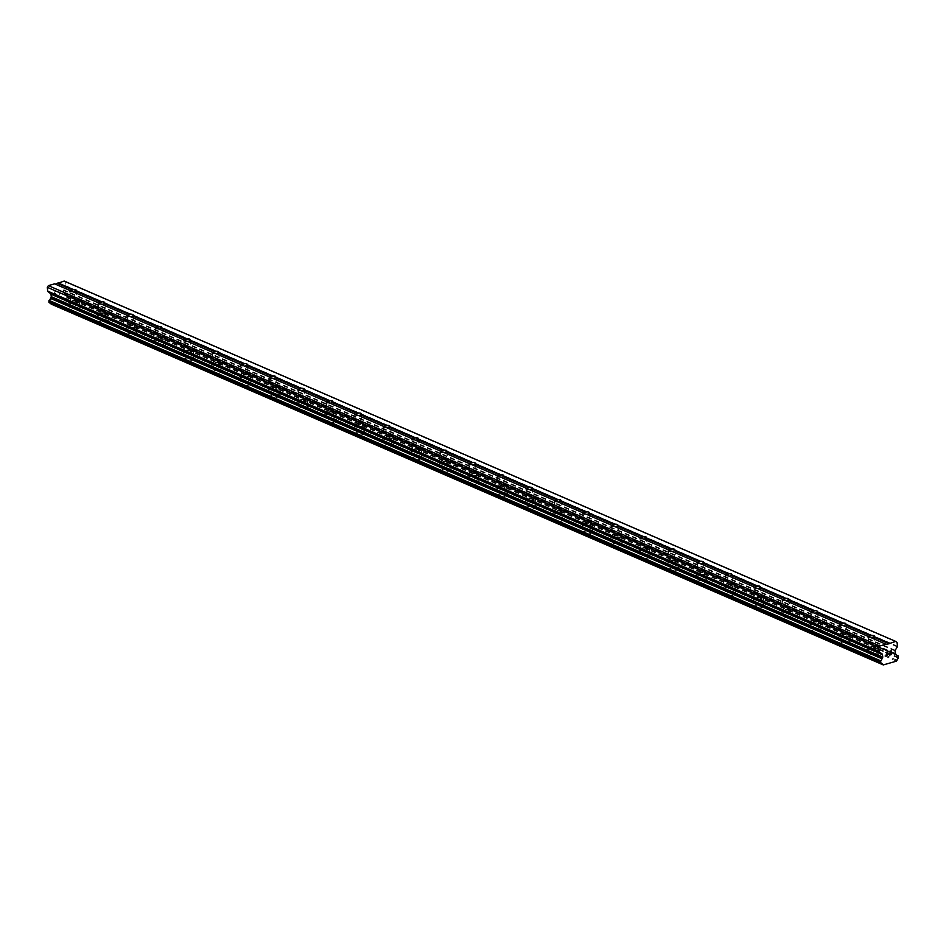 <?xml version="1.0" encoding="UTF-8"?>
<svg xmlns="http://www.w3.org/2000/svg" width="946" height="946" viewBox="0 0 946 946"><rect width="100%" height="100%" fill="white"/><g stroke="black" fill="none" stroke-linecap="round" stroke-linejoin="round"><path stroke-width="0.71" stroke-dasharray="4.73 3.55" d="M73.457 291.995A3.264 1.029 173.8 0 1 73.209 292.018L72.582 291.616M76.957 301.183A3.264 1.029 173.8 0 1 77.406 301.632A3.264 1.029 173.8 0 1 75.089 302.886A3.264 1.029 173.8 0 1 71.388 302.779A3.264 1.029 173.8 0 1 70.926 302.342A3.264 1.029 173.8 0 1 73.256 301.088A3.264 1.029 173.8 0 1 76.957 301.183M70.654 311.139A5.12 1.608 -6.2 0 0 76.472 311.293A5.12 1.608 -6.2 0 0 80.126 309.33A5.12 1.608 -6.2 0 0 79.405 308.633A5.12 1.608 -6.2 0 0 73.587 308.479A5.12 1.608 -6.2 0 0 69.933 310.442A5.12 1.608 -6.2 0 0 70.654 311.139M70.654 311.151A5.12 1.608 -6.2 0 0 76.472 311.305A5.12 1.608 -6.2 0 0 80.126 309.342A5.12 1.608 -6.2 0 0 79.405 308.644A5.12 1.608 -6.2 0 0 73.587 308.491A5.12 1.608 -6.2 0 0 69.933 310.454A5.12 1.608 -6.2 0 0 70.654 311.151M101.955 304.34A3.264 1.029 173.8 0 1 101.719 304.375L101.092 303.962M105.467 313.54A3.264 1.029 173.8 0 1 105.917 313.989A3.264 1.029 173.8 0 1 103.599 315.231A3.264 1.029 173.8 0 1 99.898 315.136A3.264 1.029 173.8 0 1 99.436 314.687A3.264 1.029 173.8 0 1 101.766 313.445A3.264 1.029 173.8 0 1 105.467 313.54M99.164 323.497A5.12 1.608 -6.2 0 0 104.982 323.65A5.12 1.608 -6.2 0 0 108.624 321.687A5.12 1.608 -6.2 0 0 107.915 320.99A5.12 1.608 -6.2 0 0 102.097 320.836A5.12 1.608 -6.2 0 0 98.443 322.799A5.12 1.608 -6.2 0 0 99.164 323.497M99.164 323.508A5.12 1.608 -6.2 0 0 104.982 323.662A5.12 1.608 -6.2 0 0 108.636 321.699A5.12 1.608 -6.2 0 0 107.915 320.99A5.12 1.608 -6.2 0 0 102.097 320.836A5.12 1.608 -6.2 0 0 98.443 322.799A5.12 1.608 -6.2 0 0 99.164 323.508M130.465 316.697A3.264 1.029 173.8 0 1 130.217 316.733L129.602 316.319M133.965 325.897A3.264 1.029 173.8 0 1 134.427 326.346A3.264 1.029 173.8 0 1 132.097 327.588A3.264 1.029 173.8 0 1 128.408 327.493A3.264 1.029 173.8 0 1 127.947 327.044A3.264 1.029 173.8 0 1 130.276 325.791A3.264 1.029 173.8 0 1 133.965 325.897M127.675 335.854A5.12 1.608 -6.2 0 0 133.481 336.007A5.12 1.608 -6.2 0 0 137.135 334.044A5.12 1.608 -6.2 0 0 136.425 333.335A5.12 1.608 -6.2 0 0 130.607 333.181A5.12 1.608 -6.2 0 0 126.953 335.144A5.12 1.608 -6.2 0 0 127.675 335.854M127.675 335.865A5.12 1.608 -6.2 0 0 133.481 336.019A5.12 1.608 -6.2 0 0 137.135 334.056A5.12 1.608 -6.2 0 0 136.425 333.347A5.12 1.608 -6.2 0 0 130.607 333.193A5.12 1.608 -6.2 0 0 126.953 335.156A5.12 1.608 -6.2 0 0 127.675 335.865M158.975 329.054A3.264 1.029 173.8 0 1 158.727 329.09L158.1 328.676M162.476 338.242A3.264 1.029 173.8 0 1 162.937 338.692A3.264 1.029 173.8 0 1 160.607 339.945A3.264 1.029 173.8 0 1 156.906 339.851A3.264 1.029 173.8 0 1 156.457 339.401A3.264 1.029 173.8 0 1 158.774 338.148A3.264 1.029 173.8 0 1 162.476 338.242M156.185 348.211A5.12 1.608 -6.2 0 0 161.991 348.365A5.12 1.608 -6.2 0 0 165.645 346.402A5.12 1.608 -6.2 0 0 164.923 345.692A5.12 1.608 -6.2 0 0 159.117 345.538A5.12 1.608 -6.2 0 0 155.463 347.501A5.12 1.608 -6.2 0 0 156.185 348.211M156.185 348.223A5.12 1.608 -6.2 0 0 161.991 348.365A5.12 1.608 -6.2 0 0 165.645 346.402A5.12 1.608 -6.2 0 0 164.923 345.704A5.12 1.608 -6.2 0 0 159.117 345.55A5.12 1.608 -6.2 0 0 155.463 347.513A5.12 1.608 -6.2 0 0 156.185 348.223M187.485 341.411A3.264 1.029 173.8 0 1 187.237 341.447L186.61 341.033M190.986 350.599A3.264 1.029 173.8 0 1 191.447 351.049A3.264 1.029 173.8 0 1 189.117 352.302A3.264 1.029 173.8 0 1 185.416 352.208A3.264 1.029 173.8 0 1 184.967 351.758A3.264 1.029 173.8 0 1 187.284 350.505A3.264 1.029 173.8 0 1 190.986 350.599M184.683 360.568A5.12 1.608 -6.2 0 0 190.501 360.722A5.12 1.608 -6.2 0 0 194.155 358.747A5.12 1.608 -6.2 0 0 193.433 358.049A5.12 1.608 -6.2 0 0 187.627 357.895A5.12 1.608 -6.2 0 0 183.973 359.858A5.12 1.608 -6.2 0 0 184.683 360.568A5.12 1.608 -6.2 0 0 190.501 360.722A5.12 1.608 -6.2 0 0 194.155 358.759A5.12 1.608 -6.2 0 0 193.433 358.061A5.12 1.608 -6.2 0 0 187.627 357.907A5.12 1.608 -6.2 0 0 183.973 359.87A5.12 1.608 -6.2 0 0 184.683 360.568M215.995 353.769A3.264 1.029 173.8 0 1 215.747 353.792L215.12 353.39M219.496 362.957A3.264 1.029 173.8 0 1 219.945 363.406A3.264 1.029 173.8 0 1 217.627 364.659A3.264 1.029 173.8 0 1 213.926 364.553A3.264 1.029 173.8 0 1 213.465 364.115A3.264 1.029 173.8 0 1 215.794 362.862A3.264 1.029 173.8 0 1 219.496 362.957M213.193 372.913A5.12 1.608 -6.2 0 0 219.011 373.067A5.12 1.608 -6.2 0 0 222.665 371.104A5.12 1.608 -6.2 0 0 221.943 370.406A5.12 1.608 -6.2 0 0 216.126 370.253A5.12 1.608 -6.2 0 0 212.472 372.216A5.12 1.608 -6.2 0 0 213.193 372.913A5.12 1.608 -6.2 0 0 219.011 373.079A5.12 1.608 -6.2 0 0 222.665 371.116A5.12 1.608 -6.2 0 0 221.943 370.406A5.12 1.608 -6.2 0 0 216.126 370.264A5.12 1.608 -6.2 0 0 212.472 372.227A5.12 1.608 -6.2 0 0 213.193 372.925M244.494 366.114A3.264 1.029 173.8 0 1 244.257 366.149L243.63 365.735M248.006 375.314A3.264 1.029 173.8 0 1 248.455 375.763A3.264 1.029 173.8 0 1 246.137 377.005A3.264 1.029 173.8 0 1 242.436 376.91A3.264 1.029 173.8 0 1 241.975 376.461A3.264 1.029 173.8 0 1 244.305 375.219A3.264 1.029 173.8 0 1 248.006 375.314M241.703 385.27A5.12 1.608 -6.2 0 0 247.521 385.424A5.12 1.608 -6.2 0 0 251.163 383.461A5.12 1.608 -6.2 0 0 250.454 382.763A5.12 1.608 -6.2 0 0 244.636 382.61A5.12 1.608 -6.2 0 0 240.982 384.573A5.12 1.608 -6.2 0 0 241.703 385.27A5.12 1.608 -6.2 0 0 247.521 385.436A5.12 1.608 -6.2 0 0 251.175 383.473A5.12 1.608 -6.2 0 0 250.454 382.763A5.12 1.608 -6.2 0 0 244.636 382.61A5.12 1.608 -6.2 0 0 240.982 384.573A5.12 1.608 -6.2 0 0 241.703 385.282M273.004 378.471A3.264 1.029 173.8 0 1 272.755 378.506L272.141 378.093M276.504 387.671A3.264 1.029 173.8 0 1 276.965 388.12A3.264 1.029 173.8 0 1 274.636 389.362A3.264 1.029 173.8 0 1 270.946 389.267A3.264 1.029 173.8 0 1 270.485 388.818A3.264 1.029 173.8 0 1 272.815 387.564A3.264 1.029 173.8 0 1 276.504 387.671M270.213 397.627A5.12 1.608 -6.2 0 0 276.019 397.781A5.12 1.608 -6.2 0 0 279.673 395.818A5.12 1.608 -6.2 0 0 278.964 395.109A5.12 1.608 -6.2 0 0 273.146 394.955A5.12 1.608 -6.2 0 0 269.492 396.918A5.12 1.608 -6.2 0 0 270.213 397.627A5.12 1.608 -6.2 0 0 276.019 397.793A5.12 1.608 -6.2 0 0 279.673 395.83A5.12 1.608 -6.2 0 0 278.964 395.121A5.12 1.608 -6.2 0 0 273.146 394.967A5.12 1.608 -6.2 0 0 269.492 396.93A5.12 1.608 -6.2 0 0 270.213 397.639M301.514 390.828A3.264 1.029 173.8 0 1 301.266 390.864L300.639 390.45M305.014 400.016A3.264 1.029 173.8 0 1 305.475 400.465A3.264 1.029 173.8 0 1 303.146 401.719A3.264 1.029 173.8 0 1 299.444 401.624A3.264 1.029 173.8 0 1 298.995 401.175A3.264 1.029 173.8 0 1 301.313 399.922A3.264 1.029 173.8 0 1 305.014 400.016M298.711 409.985A5.12 1.608 -6.2 0 0 304.529 410.138A5.12 1.608 -6.2 0 0 308.183 408.175A5.12 1.608 -6.2 0 0 307.462 407.466A5.12 1.608 -6.2 0 0 301.656 407.312A5.12 1.608 -6.2 0 0 298.002 409.275A5.12 1.608 -6.2 0 0 298.711 409.985A5.12 1.608 -6.2 0 0 304.529 410.138A5.12 1.608 -6.2 0 0 308.183 408.175A5.12 1.608 -6.2 0 0 307.462 407.478A5.12 1.608 -6.2 0 0 301.656 407.324A5.12 1.608 -6.2 0 0 298.002 409.287A5.12 1.608 -6.2 0 0 298.723 409.996M330.024 403.185A3.264 1.029 173.8 0 1 329.776 403.221L329.149 402.807M333.524 412.373A3.264 1.029 173.8 0 1 333.985 412.823A3.264 1.029 173.8 0 1 331.656 414.076A3.264 1.029 173.8 0 1 327.955 413.981A3.264 1.029 173.8 0 1 327.505 413.532A3.264 1.029 173.8 0 1 329.823 412.279A3.264 1.029 173.8 0 1 333.524 412.373M327.221 422.342A5.12 1.608 -6.2 0 0 333.039 422.495A5.12 1.608 -6.2 0 0 336.693 420.521A5.12 1.608 -6.2 0 0 335.972 419.823A5.12 1.608 -6.2 0 0 330.166 419.669A5.12 1.608 -6.2 0 0 326.512 421.632A5.12 1.608 -6.2 0 0 327.221 422.342A5.12 1.608 -6.2 0 0 333.039 422.495A5.12 1.608 -6.2 0 0 336.693 420.532A5.12 1.608 -6.2 0 0 335.972 419.835A5.12 1.608 -6.2 0 0 330.166 419.681A5.12 1.608 -6.2 0 0 326.512 421.644A5.12 1.608 -6.2 0 0 327.221 422.342M358.534 415.542A3.264 1.029 173.8 0 1 358.286 415.566L357.659 415.164M362.034 424.73A3.264 1.029 173.8 0 1 362.484 425.18A3.264 1.029 173.8 0 1 360.166 426.433A3.264 1.029 173.8 0 1 356.465 426.327A3.264 1.029 173.8 0 1 356.003 425.877A3.264 1.029 173.8 0 1 358.333 424.636A3.264 1.029 173.8 0 1 362.034 424.73M355.731 434.687A5.12 1.608 -6.2 0 0 361.549 434.841A5.12 1.608 -6.2 0 0 365.203 432.878A5.12 1.608 -6.2 0 0 364.482 432.18A5.12 1.608 -6.2 0 0 358.664 432.026A5.12 1.608 -6.2 0 0 355.01 433.989A5.12 1.608 -6.2 0 0 355.731 434.687A5.12 1.608 -6.2 0 0 361.549 434.853A5.12 1.608 -6.2 0 0 365.203 432.89A5.12 1.608 -6.2 0 0 364.482 432.18A5.12 1.608 -6.2 0 0 358.664 432.038A5.12 1.608 -6.2 0 0 355.01 434.001A5.12 1.608 -6.2 0 0 355.731 434.699M387.032 427.888A3.264 1.029 173.8 0 1 386.796 427.923L386.169 427.509M390.544 437.087A3.264 1.029 173.8 0 1 390.994 437.537A3.264 1.029 173.8 0 1 388.676 438.778A3.264 1.029 173.8 0 1 384.975 438.684A3.264 1.029 173.8 0 1 384.514 438.235A3.264 1.029 173.8 0 1 386.843 436.993A3.264 1.029 173.8 0 1 390.544 437.087M384.242 447.044A5.12 1.608 -6.2 0 0 390.059 447.198A5.12 1.608 -6.2 0 0 393.702 445.235A5.12 1.608 -6.2 0 0 392.992 444.537A5.12 1.608 -6.2 0 0 387.174 444.384A5.12 1.608 -6.2 0 0 383.52 446.346A5.12 1.608 -6.2 0 0 384.242 447.044A5.12 1.608 -6.2 0 0 390.059 447.21A5.12 1.608 -6.2 0 0 393.713 445.247A5.12 1.608 -6.2 0 0 392.992 444.537A5.12 1.608 -6.2 0 0 387.174 444.384A5.12 1.608 -6.2 0 0 383.52 446.346A5.12 1.608 -6.2 0 0 384.242 447.056M415.542 440.245A3.264 1.029 173.8 0 1 415.294 440.28L414.679 439.866M419.043 449.445A3.264 1.029 173.8 0 1 419.504 449.894A3.264 1.029 173.8 0 1 417.174 451.136A3.264 1.029 173.8 0 1 413.485 451.041A3.264 1.029 173.8 0 1 413.024 450.592A3.264 1.029 173.8 0 1 415.353 449.338A3.264 1.029 173.8 0 1 419.043 449.445M412.752 459.401A5.12 1.608 -6.2 0 0 418.558 459.555A5.12 1.608 -6.2 0 0 422.212 457.592A5.12 1.608 -6.2 0 0 421.502 456.883A5.12 1.608 -6.2 0 0 415.684 456.729A5.12 1.608 -6.2 0 0 412.03 458.692A5.12 1.608 -6.2 0 0 412.752 459.401A5.12 1.608 -6.2 0 0 418.558 459.567A5.12 1.608 -6.2 0 0 422.212 457.604A5.12 1.608 -6.2 0 0 421.502 456.894A5.12 1.608 -6.2 0 0 415.684 456.741A5.12 1.608 -6.2 0 0 412.03 458.704A5.12 1.608 -6.2 0 0 412.752 459.413M444.052 452.602A3.264 1.029 173.8 0 1 443.804 452.637L443.177 452.223M447.553 461.79A3.264 1.029 173.8 0 1 448.014 462.239A3.264 1.029 173.8 0 1 445.684 463.493A3.264 1.029 173.8 0 1 441.983 463.398A3.264 1.029 173.8 0 1 441.534 462.949A3.264 1.029 173.8 0 1 443.851 461.695A3.264 1.029 173.8 0 1 447.553 461.79M441.25 471.758A5.12 1.608 -6.2 0 0 447.068 471.912A5.12 1.608 -6.2 0 0 450.722 469.949A5.12 1.608 -6.2 0 0 450 469.24A5.12 1.608 -6.2 0 0 444.194 469.086A5.12 1.608 -6.2 0 0 440.54 471.049A5.12 1.608 -6.2 0 0 441.25 471.758A5.12 1.608 -6.2 0 0 447.068 471.912A5.12 1.608 -6.2 0 0 450.722 469.949A5.12 1.608 -6.2 0 0 450 469.251A5.12 1.608 -6.2 0 0 444.194 469.098A5.12 1.608 -6.2 0 0 440.54 471.061A5.12 1.608 -6.2 0 0 441.262 471.758M472.562 464.959A3.264 1.029 173.8 0 1 472.314 464.994L471.687 464.581M476.063 474.147A3.264 1.029 173.8 0 1 476.524 474.596A3.264 1.029 173.8 0 1 474.194 475.85A3.264 1.029 173.8 0 1 470.493 475.755A3.264 1.029 173.8 0 1 470.044 475.306A3.264 1.029 173.8 0 1 472.361 474.052A3.264 1.029 173.8 0 1 476.063 474.147M469.76 484.115A5.12 1.608 -6.2 0 0 475.578 484.269A5.12 1.608 -6.2 0 0 479.232 482.294A5.12 1.608 -6.2 0 0 478.51 481.597A5.12 1.608 -6.2 0 0 472.704 481.443A5.12 1.608 -6.2 0 0 469.05 483.406A5.12 1.608 -6.2 0 0 469.76 484.115A5.12 1.608 -6.2 0 0 475.578 484.269A5.12 1.608 -6.2 0 0 479.232 482.306A5.12 1.608 -6.2 0 0 478.51 481.609A5.12 1.608 -6.2 0 0 472.704 481.455A5.12 1.608 -6.2 0 0 469.05 483.418A5.12 1.608 -6.2 0 0 469.76 484.115M501.073 477.316A3.264 1.029 173.8 0 1 500.824 477.34L500.198 476.938M504.573 486.504A3.264 1.029 173.8 0 1 505.022 486.954A3.264 1.029 173.8 0 1 502.704 488.207A3.264 1.029 173.8 0 1 499.003 488.101A3.264 1.029 173.8 0 1 498.542 487.651A3.264 1.029 173.8 0 1 500.872 486.41A3.264 1.029 173.8 0 1 504.573 486.504M498.27 496.461A5.12 1.608 -6.2 0 0 504.088 496.615A5.12 1.608 -6.2 0 0 507.742 494.652A5.12 1.608 -6.2 0 0 507.021 493.954A5.12 1.608 -6.2 0 0 501.203 493.8A5.12 1.608 -6.2 0 0 497.549 495.763A5.12 1.608 -6.2 0 0 498.27 496.461A5.12 1.608 -6.2 0 0 504.088 496.626A5.12 1.608 -6.2 0 0 507.742 494.663A5.12 1.608 -6.2 0 0 507.021 493.954A5.12 1.608 -6.2 0 0 501.203 493.812A5.12 1.608 -6.2 0 0 497.549 495.775A5.12 1.608 -6.2 0 0 498.27 496.473M529.571 489.661A3.264 1.029 173.8 0 1 529.334 489.697L528.708 489.283M533.083 498.861A3.264 1.029 173.8 0 1 533.532 499.311A3.264 1.029 173.8 0 1 531.214 500.552A3.264 1.029 173.8 0 1 527.513 500.458A3.264 1.029 173.8 0 1 527.052 500.008A3.264 1.029 173.8 0 1 529.382 498.767A3.264 1.029 173.8 0 1 533.083 498.861M526.78 508.818A5.12 1.608 -6.2 0 0 532.598 508.972A5.12 1.608 -6.2 0 0 536.24 507.009A5.12 1.608 -6.2 0 0 535.531 506.311A5.12 1.608 -6.2 0 0 529.713 506.157A5.12 1.608 -6.2 0 0 526.059 508.12A5.12 1.608 -6.2 0 0 526.78 508.818A5.12 1.608 -6.2 0 0 532.598 508.983A5.12 1.608 -6.2 0 0 536.252 507.021A5.12 1.608 -6.2 0 0 535.531 506.311A5.12 1.608 -6.2 0 0 529.713 506.157A5.12 1.608 -6.2 0 0 526.059 508.12A5.12 1.608 -6.2 0 0 526.78 508.83M558.081 502.019A3.264 1.029 173.8 0 1 557.833 502.054L557.218 501.64M561.581 511.218A3.264 1.029 173.8 0 1 562.042 511.668A3.264 1.029 173.8 0 1 559.713 512.909A3.264 1.029 173.8 0 1 556.023 512.815A3.264 1.029 173.8 0 1 555.562 512.365A3.264 1.029 173.8 0 1 557.892 511.112A3.264 1.029 173.8 0 1 561.581 511.218M555.29 521.175A5.12 1.608 -6.2 0 0 561.096 521.329A5.12 1.608 -6.2 0 0 564.75 519.366A5.12 1.608 -6.2 0 0 564.041 518.656A5.12 1.608 -6.2 0 0 558.223 518.503A5.12 1.608 -6.2 0 0 554.569 520.466A5.12 1.608 -6.2 0 0 555.29 521.175A5.12 1.608 -6.2 0 0 561.096 521.341A5.12 1.608 -6.2 0 0 564.75 519.378A5.12 1.608 -6.2 0 0 564.041 518.668A5.12 1.608 -6.2 0 0 558.223 518.514A5.12 1.608 -6.2 0 0 554.569 520.477A5.12 1.608 -6.2 0 0 555.29 521.187M586.591 514.376A3.264 1.029 173.8 0 1 586.343 514.411L585.716 513.997M590.091 523.564A3.264 1.029 173.8 0 1 590.552 524.013A3.264 1.029 173.8 0 1 588.223 525.267A3.264 1.029 173.8 0 1 584.522 525.172A3.264 1.029 173.8 0 1 584.072 524.723A3.264 1.029 173.8 0 1 586.39 523.469A3.264 1.029 173.8 0 1 590.091 523.564M583.788 533.532A5.12 1.608 -6.2 0 0 589.606 533.686A5.12 1.608 -6.2 0 0 593.26 531.723A5.12 1.608 -6.2 0 0 592.539 531.013A5.12 1.608 -6.2 0 0 586.733 530.86A5.12 1.608 -6.2 0 0 583.079 532.823A5.12 1.608 -6.2 0 0 583.788 533.532A5.12 1.608 -6.2 0 0 589.606 533.686A5.12 1.608 -6.2 0 0 593.26 531.723A5.12 1.608 -6.2 0 0 592.539 531.025A5.12 1.608 -6.2 0 0 586.733 530.872A5.12 1.608 -6.2 0 0 583.079 532.835A5.12 1.608 -6.2 0 0 583.8 533.532M615.101 526.733A3.264 1.029 173.8 0 1 614.853 526.768L614.226 526.354M618.601 535.921A3.264 1.029 173.8 0 1 619.062 536.37A3.264 1.029 173.8 0 1 616.733 537.624A3.264 1.029 173.8 0 1 613.032 537.529A3.264 1.029 173.8 0 1 612.582 537.08A3.264 1.029 173.8 0 1 614.9 535.826A3.264 1.029 173.8 0 1 618.601 535.921M612.298 545.889A5.12 1.608 -6.2 0 0 618.116 546.031A5.12 1.608 -6.2 0 0 621.77 544.068A5.12 1.608 -6.2 0 0 621.049 543.371A5.12 1.608 -6.2 0 0 615.243 543.217A5.12 1.608 -6.2 0 0 611.589 545.18A5.12 1.608 -6.2 0 0 612.298 545.889A5.12 1.608 -6.2 0 0 618.116 546.043A5.12 1.608 -6.2 0 0 621.77 544.08A5.12 1.608 -6.2 0 0 621.049 543.382A5.12 1.608 -6.2 0 0 615.243 543.229A5.12 1.608 -6.2 0 0 611.589 545.192A5.12 1.608 -6.2 0 0 612.298 545.889M643.611 539.09A3.264 1.029 173.8 0 1 643.363 539.114L642.736 538.712M647.111 548.278A3.264 1.029 173.8 0 1 647.561 548.727A3.264 1.029 173.8 0 1 645.243 549.981A3.264 1.029 173.8 0 1 641.542 549.874A3.264 1.029 173.8 0 1 641.081 549.425A3.264 1.029 173.8 0 1 643.41 548.183A3.264 1.029 173.8 0 1 647.111 548.278M640.809 558.235A5.12 1.608 -6.2 0 0 646.626 558.388A5.12 1.608 -6.2 0 0 650.28 556.425A5.12 1.608 -6.2 0 0 649.559 555.728A5.12 1.608 -6.2 0 0 643.741 555.574A5.12 1.608 -6.2 0 0 640.087 557.537A5.12 1.608 -6.2 0 0 640.809 558.235A5.12 1.608 -6.2 0 0 646.626 558.4A5.12 1.608 -6.2 0 0 650.28 556.437A5.12 1.608 -6.2 0 0 649.559 555.728A5.12 1.608 -6.2 0 0 643.741 555.574A5.12 1.608 -6.2 0 0 640.087 557.549A5.12 1.608 -6.2 0 0 640.809 558.246M672.109 551.435A3.264 1.029 173.8 0 1 671.873 551.471L671.246 551.057M675.621 560.635A3.264 1.029 173.8 0 1 676.071 561.084A3.264 1.029 173.8 0 1 673.753 562.326A3.264 1.029 173.8 0 1 670.052 562.231A3.264 1.029 173.8 0 1 669.591 561.782A3.264 1.029 173.8 0 1 671.92 560.54A3.264 1.029 173.8 0 1 675.621 560.635M669.319 570.592A5.12 1.608 -6.2 0 0 675.125 570.745A5.12 1.608 -6.2 0 0 678.779 568.783A5.12 1.608 -6.2 0 0 678.069 568.085A5.12 1.608 -6.2 0 0 672.251 567.931A5.12 1.608 -6.2 0 0 668.597 569.894A5.12 1.608 -6.2 0 0 669.319 570.592A5.12 1.608 -6.2 0 0 675.137 570.757A5.12 1.608 -6.2 0 0 678.79 568.794A5.12 1.608 -6.2 0 0 678.069 568.085A5.12 1.608 -6.2 0 0 672.251 567.931A5.12 1.608 -6.2 0 0 668.597 569.894A5.12 1.608 -6.2 0 0 669.319 570.604M700.619 563.792A3.264 1.029 173.8 0 1 700.371 563.828L699.756 563.414M704.12 572.992A3.264 1.029 173.8 0 1 704.581 573.442A3.264 1.029 173.8 0 1 702.251 574.683A3.264 1.029 173.8 0 1 698.562 574.589A3.264 1.029 173.8 0 1 698.101 574.139A3.264 1.029 173.8 0 1 700.43 572.886A3.264 1.029 173.8 0 1 704.12 572.992M697.829 582.949A5.12 1.608 -6.2 0 0 703.635 583.103A5.12 1.608 -6.2 0 0 707.289 581.14A5.12 1.608 -6.2 0 0 706.579 580.43A5.12 1.608 -6.2 0 0 700.761 580.276A5.12 1.608 -6.2 0 0 697.107 582.239A5.12 1.608 -6.2 0 0 697.829 582.949A5.12 1.608 -6.2 0 0 703.635 583.114A5.12 1.608 -6.2 0 0 707.289 581.151A5.12 1.608 -6.2 0 0 706.579 580.442A5.12 1.608 -6.2 0 0 700.761 580.288A5.12 1.608 -6.2 0 0 697.107 582.251A5.12 1.608 -6.2 0 0 697.829 582.961M729.13 576.149A3.264 1.029 173.8 0 1 728.881 576.185L728.254 575.771M732.63 585.338A3.264 1.029 173.8 0 1 733.091 585.787A3.264 1.029 173.8 0 1 730.761 587.04A3.264 1.029 173.8 0 1 727.06 586.946A3.264 1.029 173.8 0 1 726.611 586.496A3.264 1.029 173.8 0 1 728.928 585.243A3.264 1.029 173.8 0 1 732.63 585.338M726.327 595.306A5.12 1.608 -6.2 0 0 732.145 595.46A5.12 1.608 -6.2 0 0 735.799 593.497A5.12 1.608 -6.2 0 0 735.077 592.787A5.12 1.608 -6.2 0 0 729.271 592.634A5.12 1.608 -6.2 0 0 725.617 594.596A5.12 1.608 -6.2 0 0 726.327 595.306A5.12 1.608 -6.2 0 0 732.145 595.46A5.12 1.608 -6.2 0 0 735.799 593.497A5.12 1.608 -6.2 0 0 735.077 592.799A5.12 1.608 -6.2 0 0 729.271 592.645A5.12 1.608 -6.2 0 0 725.617 594.608A5.12 1.608 -6.2 0 0 726.339 595.306M757.64 588.507A3.264 1.029 173.8 0 1 757.391 588.53L756.765 588.128M761.14 597.695A3.264 1.029 173.8 0 1 761.601 598.144A3.264 1.029 173.8 0 1 759.271 599.397A3.264 1.029 173.8 0 1 755.57 599.303A3.264 1.029 173.8 0 1 755.121 598.853A3.264 1.029 173.8 0 1 757.439 597.6A3.264 1.029 173.8 0 1 761.14 597.695M754.837 607.663A5.12 1.608 -6.2 0 0 760.655 607.805A5.12 1.608 -6.2 0 0 764.309 605.842A5.12 1.608 -6.2 0 0 763.588 605.144A5.12 1.608 -6.2 0 0 757.781 604.991A5.12 1.608 -6.2 0 0 754.128 606.954A5.12 1.608 -6.2 0 0 754.837 607.663A5.12 1.608 -6.2 0 0 760.655 607.817A5.12 1.608 -6.2 0 0 764.309 605.854A5.12 1.608 -6.2 0 0 763.588 605.156A5.12 1.608 -6.2 0 0 757.781 605.002A5.12 1.608 -6.2 0 0 754.128 606.965A5.12 1.608 -6.2 0 0 754.837 607.663M786.15 600.864A3.264 1.029 173.8 0 1 785.901 600.887L785.275 600.485M789.65 610.052A3.264 1.029 173.8 0 1 790.099 610.501A3.264 1.029 173.8 0 1 787.782 611.755A3.264 1.029 173.8 0 1 784.08 611.648A3.264 1.029 173.8 0 1 783.619 611.199A3.264 1.029 173.8 0 1 785.949 609.957A3.264 1.029 173.8 0 1 789.65 610.052M783.347 620.008A5.12 1.608 -6.2 0 0 789.165 620.162A5.12 1.608 -6.2 0 0 792.819 618.199A5.12 1.608 -6.2 0 0 792.098 617.502A5.12 1.608 -6.2 0 0 786.28 617.348A5.12 1.608 -6.2 0 0 782.626 619.311A5.12 1.608 -6.2 0 0 783.347 620.008M783.347 620.02A5.12 1.608 -6.2 0 0 789.165 620.174A5.12 1.608 -6.2 0 0 792.819 618.211A5.12 1.608 -6.2 0 0 792.098 617.502A5.12 1.608 -6.2 0 0 786.28 617.348A5.12 1.608 -6.2 0 0 782.626 619.323A5.12 1.608 -6.2 0 0 783.347 620.02M814.648 613.209A3.264 1.029 173.8 0 1 814.411 613.245L813.785 612.831M818.16 622.409A3.264 1.029 173.8 0 1 818.609 622.858A3.264 1.029 173.8 0 1 816.292 624.1A3.264 1.029 173.8 0 1 812.59 624.005A3.264 1.029 173.8 0 1 812.129 623.556A3.264 1.029 173.8 0 1 814.459 622.314A3.264 1.029 173.8 0 1 818.16 622.409M811.857 632.366A5.12 1.608 -6.2 0 0 817.663 632.519A5.12 1.608 -6.2 0 0 821.317 630.556A5.12 1.608 -6.2 0 0 820.608 629.859A5.12 1.608 -6.2 0 0 814.79 629.705A5.12 1.608 -6.2 0 0 811.136 631.668A5.12 1.608 -6.2 0 0 811.857 632.366M811.857 632.377A5.12 1.608 -6.2 0 0 817.675 632.531A5.12 1.608 -6.2 0 0 821.329 630.568A5.12 1.608 -6.2 0 0 820.608 629.859A5.12 1.608 -6.2 0 0 814.79 629.705A5.12 1.608 -6.2 0 0 811.136 631.668A5.12 1.608 -6.2 0 0 811.857 632.377M843.158 625.566A3.264 1.029 173.8 0 1 842.91 625.602L842.295 625.188M846.658 634.766A3.264 1.029 173.8 0 1 847.119 635.215A3.264 1.029 173.8 0 1 844.79 636.457A3.264 1.029 173.8 0 1 841.1 636.362A3.264 1.029 173.8 0 1 840.639 635.913A3.264 1.029 173.8 0 1 842.969 634.66A3.264 1.029 173.8 0 1 846.658 634.766M840.367 644.723A5.12 1.608 -6.2 0 0 846.173 644.876A5.12 1.608 -6.2 0 0 849.827 642.913A5.12 1.608 -6.2 0 0 849.118 642.204A5.12 1.608 -6.2 0 0 843.3 642.05A5.12 1.608 -6.2 0 0 839.646 644.013A5.12 1.608 -6.2 0 0 840.367 644.723M840.367 644.734A5.12 1.608 -6.2 0 0 846.173 644.888A5.12 1.608 -6.2 0 0 849.827 642.925A5.12 1.608 -6.2 0 0 849.118 642.216A5.12 1.608 -6.2 0 0 843.3 642.062A5.12 1.608 -6.2 0 0 839.646 644.025A5.12 1.608 -6.2 0 0 840.367 644.734M871.668 637.923A3.264 1.029 173.8 0 1 871.42 637.959L870.793 637.545M875.168 647.111A3.264 1.029 173.8 0 1 875.629 647.561A3.264 1.029 173.8 0 1 873.3 648.814A3.264 1.029 173.8 0 1 869.599 648.72A3.264 1.029 173.8 0 1 869.149 648.27A3.264 1.029 173.8 0 1 871.467 647.017A3.264 1.029 173.8 0 1 875.168 647.111M868.866 657.08A5.12 1.608 -6.2 0 0 874.683 657.234A5.12 1.608 -6.2 0 0 878.337 655.271A5.12 1.608 -6.2 0 0 877.616 654.561A5.12 1.608 -6.2 0 0 871.81 654.407A5.12 1.608 -6.2 0 0 868.156 656.37A5.12 1.608 -6.2 0 0 868.866 657.08M868.877 657.08A5.12 1.608 -6.2 0 0 874.683 657.234A5.12 1.608 -6.2 0 0 878.337 655.271A5.12 1.608 -6.2 0 0 877.616 654.573A5.12 1.608 -6.2 0 0 871.81 654.419A5.12 1.608 -6.2 0 0 868.156 656.382A5.12 1.608 -6.2 0 0 868.877 657.08M876.765 646.662A5.12 1.608 173.8 0 1 877.474 647.36A5.12 1.608 173.8 0 1 873.82 649.323A5.12 1.608 173.8 0 1 868.014 649.169A5.12 1.608 173.8 0 1 867.293 648.471A5.12 1.608 173.8 0 1 870.947 646.508A5.12 1.608 173.8 0 1 876.765 646.662M877.533 653.769A5.12 1.608 173.8 0 1 878.255 654.478A5.12 1.608 173.8 0 1 874.601 656.441A5.12 1.608 173.8 0 1 868.783 656.288A5.12 1.608 173.8 0 1 868.061 655.578A5.12 1.608 173.8 0 1 871.715 653.615A5.12 1.608 173.8 0 1 877.533 653.769M848.255 634.305A5.12 1.608 173.8 0 1 848.976 635.003A5.12 1.608 173.8 0 1 845.322 636.977A5.12 1.608 173.8 0 1 839.504 636.824A5.12 1.608 173.8 0 1 838.783 636.114A5.12 1.608 173.8 0 1 842.437 634.151A5.12 1.608 173.8 0 1 848.255 634.305M849.023 641.412A5.12 1.608 173.8 0 1 849.745 642.121A5.12 1.608 173.8 0 1 846.091 644.084A5.12 1.608 173.8 0 1 840.273 643.93A5.12 1.608 173.8 0 1 839.563 643.221A5.12 1.608 173.8 0 1 843.217 641.258A5.12 1.608 173.8 0 1 849.023 641.412M819.744 621.948A5.12 1.608 173.8 0 1 820.466 622.657A5.12 1.608 173.8 0 1 816.812 624.62A5.12 1.608 173.8 0 1 810.994 624.466A5.12 1.608 173.8 0 1 810.284 623.757A5.12 1.608 173.8 0 1 813.938 621.794A5.12 1.608 173.8 0 1 819.744 621.948M820.513 629.066A5.12 1.608 173.8 0 1 821.234 629.764A5.12 1.608 173.8 0 1 817.581 631.727A5.12 1.608 173.8 0 1 811.774 631.573A5.12 1.608 173.8 0 1 811.053 630.876A5.12 1.608 173.8 0 1 814.707 628.913A5.12 1.608 173.8 0 1 820.513 629.066M791.234 609.591A5.12 1.608 173.8 0 1 791.956 610.3A5.12 1.608 173.8 0 1 788.302 612.263A5.12 1.608 173.8 0 1 782.484 612.109A5.12 1.608 173.8 0 1 781.774 611.4A5.12 1.608 173.8 0 1 785.428 609.437A5.12 1.608 173.8 0 1 791.234 609.591M792.015 616.709A5.12 1.608 173.8 0 1 792.724 617.407A5.12 1.608 173.8 0 1 789.07 619.37A5.12 1.608 173.8 0 1 783.264 619.216A5.12 1.608 173.8 0 1 782.543 618.518A5.12 1.608 173.8 0 1 786.197 616.556A5.12 1.608 173.8 0 1 792.015 616.709M762.736 597.245A5.12 1.608 173.8 0 1 763.446 597.943A5.12 1.608 173.8 0 1 759.792 599.906A5.12 1.608 173.8 0 1 753.986 599.752A5.12 1.608 173.8 0 1 753.264 599.055A5.12 1.608 173.8 0 1 756.918 597.092A5.12 1.608 173.8 0 1 762.736 597.245M763.505 604.352A5.12 1.608 173.8 0 1 764.226 605.062A5.12 1.608 173.8 0 1 760.572 607.025A5.12 1.608 173.8 0 1 754.754 606.871A5.12 1.608 173.8 0 1 754.033 606.161A5.12 1.608 173.8 0 1 757.687 604.198A5.12 1.608 173.8 0 1 763.505 604.352M734.226 584.888A5.12 1.608 173.8 0 1 734.936 585.586A5.12 1.608 173.8 0 1 731.282 587.549A5.12 1.608 173.8 0 1 725.476 587.395A5.12 1.608 173.8 0 1 724.754 586.697A5.12 1.608 173.8 0 1 728.408 584.734A5.12 1.608 173.8 0 1 734.226 584.888M734.995 591.995A5.12 1.608 173.8 0 1 735.716 592.704A5.12 1.608 173.8 0 1 732.062 594.667A5.12 1.608 173.8 0 1 726.244 594.514A5.12 1.608 173.8 0 1 725.523 593.804A5.12 1.608 173.8 0 1 729.177 591.841A5.12 1.608 173.8 0 1 734.995 591.995M705.716 572.531A5.12 1.608 173.8 0 1 706.437 573.241A5.12 1.608 173.8 0 1 702.783 575.203A5.12 1.608 173.8 0 1 696.966 575.05A5.12 1.608 173.8 0 1 696.244 574.34A5.12 1.608 173.8 0 1 699.898 572.377A5.12 1.608 173.8 0 1 705.716 572.531M706.485 579.638A5.12 1.608 173.8 0 1 707.206 580.347A5.12 1.608 173.8 0 1 703.552 582.31A5.12 1.608 173.8 0 1 697.734 582.157A5.12 1.608 173.8 0 1 697.025 581.447A5.12 1.608 173.8 0 1 700.679 579.484A5.12 1.608 173.8 0 1 706.485 579.638M677.206 560.174A5.12 1.608 173.8 0 1 677.927 560.883A5.12 1.608 173.8 0 1 674.273 562.846A5.12 1.608 173.8 0 1 668.455 562.693A5.12 1.608 173.8 0 1 667.746 561.983A5.12 1.608 173.8 0 1 671.4 560.02A5.12 1.608 173.8 0 1 677.206 560.174M677.975 567.293A5.12 1.608 173.8 0 1 678.696 567.99A5.12 1.608 173.8 0 1 675.042 569.953A5.12 1.608 173.8 0 1 669.236 569.799A5.12 1.608 173.8 0 1 668.515 569.102A5.12 1.608 173.8 0 1 672.168 567.139A5.12 1.608 173.8 0 1 677.975 567.293M648.696 547.817A5.12 1.608 173.8 0 1 649.417 548.526A5.12 1.608 173.8 0 1 645.763 550.489A5.12 1.608 173.8 0 1 639.945 550.336A5.12 1.608 173.8 0 1 639.236 549.626A5.12 1.608 173.8 0 1 642.89 547.663A5.12 1.608 173.8 0 1 648.696 547.817M649.476 554.935A5.12 1.608 173.8 0 1 650.186 555.633A5.12 1.608 173.8 0 1 646.532 557.596A5.12 1.608 173.8 0 1 640.726 557.442A5.12 1.608 173.8 0 1 640.004 556.745A5.12 1.608 173.8 0 1 643.658 554.782A5.12 1.608 173.8 0 1 649.476 554.935M620.198 535.471A5.12 1.608 173.8 0 1 620.907 536.169A5.12 1.608 173.8 0 1 617.253 538.132A5.12 1.608 173.8 0 1 611.447 537.978A5.12 1.608 173.8 0 1 610.726 537.281A5.12 1.608 173.8 0 1 614.38 535.318A5.12 1.608 173.8 0 1 620.198 535.471M620.966 542.578A5.12 1.608 173.8 0 1 621.688 543.288A5.12 1.608 173.8 0 1 618.034 545.251A5.12 1.608 173.8 0 1 612.216 545.097A5.12 1.608 173.8 0 1 611.494 544.388A5.12 1.608 173.8 0 1 615.148 542.425A5.12 1.608 173.8 0 1 620.966 542.578M591.688 523.114A5.12 1.608 173.8 0 1 592.397 523.812A5.12 1.608 173.8 0 1 588.743 525.775A5.12 1.608 173.8 0 1 582.937 525.621A5.12 1.608 173.8 0 1 582.216 524.924A5.12 1.608 173.8 0 1 585.87 522.961A5.12 1.608 173.8 0 1 591.688 523.114M592.456 530.221A5.12 1.608 173.8 0 1 593.177 530.931A5.12 1.608 173.8 0 1 589.524 532.894A5.12 1.608 173.8 0 1 583.706 532.74A5.12 1.608 173.8 0 1 582.984 532.03A5.12 1.608 173.8 0 1 586.638 530.067A5.12 1.608 173.8 0 1 592.456 530.221M563.177 510.757A5.12 1.608 173.8 0 1 563.899 511.467A5.12 1.608 173.8 0 1 560.245 513.43A5.12 1.608 173.8 0 1 554.427 513.276A5.12 1.608 173.8 0 1 553.706 512.566A5.12 1.608 173.8 0 1 557.36 510.604A5.12 1.608 173.8 0 1 563.177 510.757M563.946 517.864A5.12 1.608 173.8 0 1 564.667 518.574A5.12 1.608 173.8 0 1 561.013 520.537A5.12 1.608 173.8 0 1 555.196 520.383A5.12 1.608 173.8 0 1 554.486 519.685A5.12 1.608 173.8 0 1 558.14 517.71A5.12 1.608 173.8 0 1 563.946 517.864M534.667 498.4A5.12 1.608 173.8 0 1 535.389 499.11A5.12 1.608 173.8 0 1 531.735 501.073A5.12 1.608 173.8 0 1 525.917 500.919A5.12 1.608 173.8 0 1 525.207 500.209A5.12 1.608 173.8 0 1 528.861 498.246A5.12 1.608 173.8 0 1 534.667 498.4M535.436 505.519A5.12 1.608 173.8 0 1 536.157 506.216A5.12 1.608 173.8 0 1 532.503 508.179A5.12 1.608 173.8 0 1 526.697 508.026A5.12 1.608 173.8 0 1 525.976 507.328A5.12 1.608 173.8 0 1 529.63 505.365A5.12 1.608 173.8 0 1 535.436 505.519M506.157 486.043A5.12 1.608 173.8 0 1 506.879 486.752A5.12 1.608 173.8 0 1 503.225 488.715A5.12 1.608 173.8 0 1 497.407 488.562A5.12 1.608 173.8 0 1 496.697 487.852A5.12 1.608 173.8 0 1 500.351 485.889A5.12 1.608 173.8 0 1 506.157 486.043M506.938 493.162A5.12 1.608 173.8 0 1 507.647 493.859A5.12 1.608 173.8 0 1 503.993 495.822A5.12 1.608 173.8 0 1 498.187 495.669A5.12 1.608 173.8 0 1 497.466 494.971A5.12 1.608 173.8 0 1 501.12 493.008A5.12 1.608 173.8 0 1 506.938 493.162M477.659 473.698A5.12 1.608 173.8 0 1 478.369 474.395A5.12 1.608 173.8 0 1 474.715 476.358A5.12 1.608 173.8 0 1 468.909 476.205A5.12 1.608 173.8 0 1 468.187 475.507A5.12 1.608 173.8 0 1 471.841 473.544A5.12 1.608 173.8 0 1 477.659 473.698M478.428 480.805A5.12 1.608 173.8 0 1 479.149 481.514A5.12 1.608 173.8 0 1 475.495 483.477A5.12 1.608 173.8 0 1 469.677 483.323A5.12 1.608 173.8 0 1 468.956 482.614A5.12 1.608 173.8 0 1 472.61 480.651A5.12 1.608 173.8 0 1 478.428 480.805M449.149 461.341A5.12 1.608 173.8 0 1 449.858 462.038A5.12 1.608 173.8 0 1 446.216 464.001A5.12 1.608 173.8 0 1 440.398 463.847A5.12 1.608 173.8 0 1 439.677 463.15A5.12 1.608 173.8 0 1 443.331 461.187A5.12 1.608 173.8 0 1 449.149 461.341M449.918 468.447A5.12 1.608 173.8 0 1 450.639 469.157A5.12 1.608 173.8 0 1 446.985 471.12A5.12 1.608 173.8 0 1 441.167 470.966A5.12 1.608 173.8 0 1 440.446 470.257A5.12 1.608 173.8 0 1 444.1 468.294A5.12 1.608 173.8 0 1 449.918 468.447M420.639 448.983A5.12 1.608 173.8 0 1 421.36 449.693A5.12 1.608 173.8 0 1 417.706 451.656A5.12 1.608 173.8 0 1 411.888 451.502A5.12 1.608 173.8 0 1 411.167 450.793A5.12 1.608 173.8 0 1 414.821 448.83A5.12 1.608 173.8 0 1 420.639 448.983M421.408 456.09A5.12 1.608 173.8 0 1 422.129 456.8A5.12 1.608 173.8 0 1 418.475 458.763A5.12 1.608 173.8 0 1 412.657 458.609A5.12 1.608 173.8 0 1 411.948 457.911A5.12 1.608 173.8 0 1 415.601 455.937A5.12 1.608 173.8 0 1 421.408 456.09M392.129 436.626A5.12 1.608 173.8 0 1 392.85 437.336A5.12 1.608 173.8 0 1 389.196 439.299A5.12 1.608 173.8 0 1 383.378 439.145A5.12 1.608 173.8 0 1 382.669 438.436A5.12 1.608 173.8 0 1 386.323 436.473A5.12 1.608 173.8 0 1 392.129 436.626M392.897 443.745A5.12 1.608 173.8 0 1 393.619 444.443A5.12 1.608 173.8 0 1 389.965 446.406A5.12 1.608 173.8 0 1 384.159 446.252A5.12 1.608 173.8 0 1 383.437 445.554A5.12 1.608 173.8 0 1 387.091 443.591A5.12 1.608 173.8 0 1 392.897 443.745M363.619 424.269A5.12 1.608 173.8 0 1 364.34 424.979A5.12 1.608 173.8 0 1 360.686 426.942A5.12 1.608 173.8 0 1 354.868 426.788A5.12 1.608 173.8 0 1 354.159 426.09A5.12 1.608 173.8 0 1 357.813 424.115A5.12 1.608 173.8 0 1 363.619 424.269M364.399 431.388A5.12 1.608 173.8 0 1 365.109 432.086A5.12 1.608 173.8 0 1 361.455 434.048A5.12 1.608 173.8 0 1 355.649 433.895A5.12 1.608 173.8 0 1 354.927 433.197A5.12 1.608 173.8 0 1 358.581 431.234A5.12 1.608 173.8 0 1 364.399 431.388M335.12 411.924A5.12 1.608 173.8 0 1 335.83 412.622A5.12 1.608 173.8 0 1 332.176 414.585A5.12 1.608 173.8 0 1 326.37 414.431A5.12 1.608 173.8 0 1 325.649 413.733A5.12 1.608 173.8 0 1 329.303 411.77A5.12 1.608 173.8 0 1 335.12 411.924M335.889 419.031A5.12 1.608 173.8 0 1 336.61 419.74A5.12 1.608 173.8 0 1 332.957 421.703A5.12 1.608 173.8 0 1 327.139 421.549A5.12 1.608 173.8 0 1 326.417 420.84A5.12 1.608 173.8 0 1 330.071 418.877A5.12 1.608 173.8 0 1 335.889 419.031M306.61 399.567A5.12 1.608 173.8 0 1 307.32 400.264A5.12 1.608 173.8 0 1 303.678 402.227A5.12 1.608 173.8 0 1 297.86 402.074A5.12 1.608 173.8 0 1 297.139 401.376A5.12 1.608 173.8 0 1 300.793 399.413A5.12 1.608 173.8 0 1 306.61 399.567M307.379 406.674A5.12 1.608 173.8 0 1 308.1 407.383A5.12 1.608 173.8 0 1 304.446 409.346A5.12 1.608 173.8 0 1 298.629 409.192A5.12 1.608 173.8 0 1 297.907 408.483A5.12 1.608 173.8 0 1 301.561 406.52A5.12 1.608 173.8 0 1 307.379 406.674M278.1 387.21A5.12 1.608 173.8 0 1 278.822 387.919A5.12 1.608 173.8 0 1 275.168 389.882A5.12 1.608 173.8 0 1 269.35 389.728A5.12 1.608 173.8 0 1 268.629 389.019A5.12 1.608 173.8 0 1 272.282 387.056A5.12 1.608 173.8 0 1 278.1 387.21M278.869 394.316A5.12 1.608 173.8 0 1 279.59 395.026A5.12 1.608 173.8 0 1 275.936 396.989A5.12 1.608 173.8 0 1 270.118 396.835A5.12 1.608 173.8 0 1 269.409 396.138A5.12 1.608 173.8 0 1 273.063 394.163A5.12 1.608 173.8 0 1 278.869 394.316M249.59 374.853A5.12 1.608 173.8 0 1 250.312 375.562A5.12 1.608 173.8 0 1 246.658 377.525A5.12 1.608 173.8 0 1 240.84 377.371A5.12 1.608 173.8 0 1 240.13 376.662A5.12 1.608 173.8 0 1 243.784 374.699A5.12 1.608 173.8 0 1 249.59 374.853M250.359 381.971A5.12 1.608 173.8 0 1 251.08 382.669A5.12 1.608 173.8 0 1 247.426 384.632A5.12 1.608 173.8 0 1 241.62 384.478A5.12 1.608 173.8 0 1 240.899 383.78A5.12 1.608 173.8 0 1 244.553 381.817A5.12 1.608 173.8 0 1 250.359 381.971M221.08 362.495A5.12 1.608 173.8 0 1 221.802 363.205A5.12 1.608 173.8 0 1 218.148 365.168A5.12 1.608 173.8 0 1 212.33 365.014A5.12 1.608 173.8 0 1 211.62 364.316A5.12 1.608 173.8 0 1 215.274 362.342A5.12 1.608 173.8 0 1 221.08 362.495M221.861 369.614A5.12 1.608 173.8 0 1 222.57 370.312A5.12 1.608 173.8 0 1 218.916 372.275A5.12 1.608 173.8 0 1 213.11 372.121A5.12 1.608 173.8 0 1 212.389 371.423A5.12 1.608 173.8 0 1 216.043 369.46A5.12 1.608 173.8 0 1 221.861 369.614M192.582 350.15A5.12 1.608 173.8 0 1 193.291 350.848A5.12 1.608 173.8 0 1 189.638 352.811A5.12 1.608 173.8 0 1 183.831 352.657A5.12 1.608 173.8 0 1 183.11 351.959A5.12 1.608 173.8 0 1 186.764 349.996A5.12 1.608 173.8 0 1 192.582 350.15M193.351 357.257A5.12 1.608 173.8 0 1 194.072 357.966A5.12 1.608 173.8 0 1 190.418 359.929A5.12 1.608 173.8 0 1 184.6 359.776A5.12 1.608 173.8 0 1 183.879 359.066A5.12 1.608 173.8 0 1 187.533 357.103A5.12 1.608 173.8 0 1 193.351 357.257M164.072 337.793A5.12 1.608 173.8 0 1 164.781 338.491A5.12 1.608 173.8 0 1 161.139 340.454A5.12 1.608 173.8 0 1 155.321 340.3A5.12 1.608 173.8 0 1 154.6 339.602A5.12 1.608 173.8 0 1 158.254 337.639A5.12 1.608 173.8 0 1 164.072 337.793M164.841 344.9A5.12 1.608 173.8 0 1 165.562 345.609A5.12 1.608 173.8 0 1 161.908 347.572A5.12 1.608 173.8 0 1 156.09 347.419A5.12 1.608 173.8 0 1 155.381 346.709A5.12 1.608 173.8 0 1 159.023 344.746A5.12 1.608 173.8 0 1 164.841 344.9M135.562 325.436A5.12 1.608 173.8 0 1 136.283 326.145A5.12 1.608 173.8 0 1 132.629 328.108A5.12 1.608 173.8 0 1 126.811 327.955A5.12 1.608 173.8 0 1 126.09 327.245A5.12 1.608 173.8 0 1 129.744 325.282A5.12 1.608 173.8 0 1 135.562 325.436M136.33 332.543A5.12 1.608 173.8 0 1 137.052 333.252A5.12 1.608 173.8 0 1 133.398 335.215A5.12 1.608 173.8 0 1 127.58 335.061A5.12 1.608 173.8 0 1 126.87 334.364A5.12 1.608 173.8 0 1 130.524 332.389A5.12 1.608 173.8 0 1 136.33 332.543M107.052 313.079A5.12 1.608 173.8 0 1 107.773 313.788A5.12 1.608 173.8 0 1 104.119 315.751A5.12 1.608 173.8 0 1 98.301 315.597A5.12 1.608 173.8 0 1 97.592 314.888A5.12 1.608 173.8 0 1 101.246 312.925A5.12 1.608 173.8 0 1 107.052 313.079M107.82 320.197A5.12 1.608 173.8 0 1 108.542 320.895A5.12 1.608 173.8 0 1 104.888 322.858A5.12 1.608 173.8 0 1 99.082 322.704A5.12 1.608 173.8 0 1 98.36 322.007A5.12 1.608 173.8 0 1 102.014 320.044A5.12 1.608 173.8 0 1 107.82 320.197M78.542 300.722A5.12 1.608 173.8 0 1 79.263 301.431A5.12 1.608 173.8 0 1 75.609 303.394A5.12 1.608 173.8 0 1 69.803 303.24A5.12 1.608 173.8 0 1 69.082 302.543A5.12 1.608 173.8 0 1 72.736 300.568A5.12 1.608 173.8 0 1 78.542 300.722M79.322 307.84A5.12 1.608 173.8 0 1 80.032 308.538A5.12 1.608 173.8 0 1 76.378 310.501A5.12 1.608 173.8 0 1 70.572 310.347A5.12 1.608 173.8 0 1 69.85 309.649A5.12 1.608 173.8 0 1 73.504 307.687A5.12 1.608 173.8 0 1 79.322 307.84M891.345 654.325L889.607 655.081M890.221 653.095L891.144 652.563M889.228 651.546L891.179 650.73M888.128 654.526L886.899 655.602M886.556 655.779L886.65 653.674M885.704 652.563L888.034 651.628M55.187 295.329L55.022 293.816L55.187 295.329L56.949 294.821L55.187 295.329M55.956 293.284L54.998 293.556L55.956 293.284M54.998 293.556L54.833 292.042L54.998 293.556M54.833 292.042L56.594 291.534L54.833 292.042M56.571 291.285L54.572 291.853L54.986 295.649L56.985 295.081L54.986 295.649L54.584 291.853L56.571 291.285M59.421 294.372L59.007 290.576L59.421 294.372M59.007 290.576L59.137 293.946L59.007 290.576M55.282 284.119L54.62 283.835M51.805 304.588L65.002 300.793L65.57 299.847A2.235 1.857 -66.6 0 1 66.847 297.789L66.598 295.424A2.235 1.857 -66.6 0 1 64.978 294.241L64.151 293.615A0.934 0.769 -66.6 0 1 63.843 293.059L63.583 290.588A0.934 0.769 -66.6 0 1 63.737 289.902L65.842 286.555A0.934 0.769 113.4 0 0 66.007 285.869L65.593 282.062L64.233 281.068M64.813 294.1L896.276 654.443L64.813 294.1M49.334 302.779L49.44 302.791A2.235 1.857 -66.6 0 1 50.753 303.394M868.452 636.67L842.91 625.602M839.942 624.313L814.411 613.245M811.443 611.956L785.901 600.887M782.933 599.61L757.391 588.53M754.423 587.253L728.881 576.185M725.913 574.896L700.371 563.828M697.403 562.539L671.873 551.471M668.905 550.182L643.363 539.114M640.395 537.836L614.853 526.768M611.885 525.479L586.343 514.411M583.375 513.122L557.833 502.054M554.864 500.765L529.334 489.697M526.366 488.408L500.824 477.34M497.856 476.063L472.314 464.994M469.346 463.706L443.804 452.637M440.836 451.348L415.294 440.28M412.326 438.991L386.796 427.923M383.828 426.634L358.286 415.566M355.318 414.289L329.776 403.221M326.808 401.932L301.266 390.864M298.297 389.575L272.755 378.506M269.787 377.218L244.257 366.149M241.289 364.86L215.747 353.792M212.779 352.515L187.237 341.447M184.269 340.158L158.727 329.09M155.759 327.801L130.217 316.733M127.261 315.444L101.719 304.375M98.751 303.087L73.209 292.018M70.241 290.741L55.093 284.167M880.903 663.134L49.44 302.791M896.477 661.136L65.002 300.793M896.997 660.308L65.522 299.965M897.045 660.202L65.57 299.847M898.322 658.132L66.847 297.789M898.499 657.967L67.024 297.623M896.453 654.585L64.978 294.241M897.068 642.405L65.593 282.062M886.568 644.522L871.42 637.959M898.617 657.789L67.142 297.434M898.7 657.435L67.225 297.091M898.57 656.205L67.095 295.862M898.416 655.933L66.941 295.59M66.74 295.448L896.761 655.164L66.811 295.483M896.808 655.223L66.598 295.424M895.626 653.958L64.151 293.615M895.318 653.402L63.843 293.059M895.058 650.931L63.583 290.588M895.212 650.245L63.737 289.902M897.316 646.898L65.842 286.555M897.482 646.213L66.007 285.869M76.165 290.209L77.406 301.632M104.675 302.554L105.917 313.989M133.185 314.912L134.427 326.346M161.695 327.269L162.937 338.692M190.205 339.626L191.447 351.049M218.703 351.983L219.945 363.406M247.213 364.328L248.455 375.763M275.724 376.685L276.965 388.12M304.234 389.043L305.475 400.465M332.744 401.4L333.985 412.823M361.242 413.757L362.484 425.18M389.752 426.102L390.994 437.537M418.262 438.459L419.504 449.894M446.772 450.816L448.014 462.239M475.282 463.173L476.524 474.596M503.78 475.519L505.022 486.954M532.291 487.876L533.532 499.311M560.801 500.233L562.042 511.668M589.311 512.59L590.552 524.013M617.821 524.947L619.062 536.37M646.319 537.293L647.561 548.727M674.829 549.65L676.071 561.084M703.339 562.007L704.581 573.442M731.849 574.364L733.091 585.787M760.359 586.721L761.601 598.144M788.858 599.066L790.099 610.501M817.368 611.423L818.609 622.858M845.878 623.781L847.119 635.215M874.388 636.138L875.629 647.561M877.474 647.36L878.255 654.478M848.976 635.003L849.745 642.121M820.466 622.657L821.234 629.764M791.956 610.3L792.724 617.407M763.446 597.943L764.226 605.062M734.936 585.586L735.716 592.704M706.437 573.241L707.206 580.347M677.927 560.883L678.696 567.99M649.417 548.526L650.186 555.633M620.907 536.169L621.688 543.288M592.397 523.812L593.177 530.931M563.899 511.467L564.667 518.574M535.389 499.11L536.157 506.216M506.879 486.752L507.647 493.859M478.369 474.395L479.149 481.514M449.858 462.038L450.639 469.157M421.36 449.693L422.129 456.8M392.85 437.336L393.619 444.443M364.34 424.979L365.109 432.086M335.83 412.622L336.61 419.74M307.32 400.264L308.1 407.383M278.822 387.919L279.59 395.026M250.312 375.562L251.08 382.669M221.802 363.205L222.57 370.312M193.291 350.848L194.072 357.966M164.781 338.491L165.562 345.609M136.283 326.145L137.052 333.252M107.773 313.788L108.542 320.895M79.263 301.431L80.032 308.538M69.082 302.543L69.85 309.649M97.592 314.888L98.36 322.007M126.09 327.245L126.87 334.364M154.6 339.602L155.381 346.709M183.11 351.959L183.879 359.066M211.62 364.316L212.389 371.423M240.13 376.662L240.899 383.78M268.629 389.019L269.409 396.138M297.139 401.376L297.907 408.483M325.649 413.733L326.417 420.84M354.159 426.09L354.927 433.197M382.669 438.436L383.437 445.554M411.167 450.793L411.948 457.911M439.677 463.15L440.446 470.257M468.187 475.507L468.956 482.614M496.697 487.852L497.466 494.971M525.207 500.209L525.976 507.328M553.706 512.566L554.486 519.685M582.216 524.924L582.984 532.03M610.726 537.281L611.494 544.388M639.236 549.626L640.004 556.745M667.746 561.983L668.515 569.102M696.244 574.34L697.025 581.447M724.754 586.697L725.523 593.804M753.264 599.055L754.033 606.161M781.774 611.4L782.543 618.518M810.284 623.757L811.053 630.876M838.783 636.114L839.563 643.221M867.293 648.471L868.061 655.578M867.908 636.835L869.149 648.27M839.398 624.49L840.639 635.913M810.888 612.133L812.129 623.556M782.377 599.776L783.619 611.199M753.879 587.419L755.121 598.853M725.369 575.062L726.611 586.496M696.859 562.716L698.101 574.139M668.349 550.359L669.591 561.782M639.839 538.002L641.081 549.425M611.341 525.645L612.582 537.08M582.831 513.288L584.072 524.723M554.321 500.942L555.562 512.365M525.81 488.585L527.052 500.008M497.3 476.228L498.542 487.651M468.802 463.871L470.044 475.306M440.292 451.514L441.534 462.949M411.782 439.169L413.024 450.592M383.272 426.812L384.514 438.235M354.762 414.454L356.003 425.877M326.264 402.097L327.505 413.532M297.754 389.74L298.995 401.175M269.243 377.395L270.485 388.818M240.733 365.038L241.975 376.461M212.223 352.681L213.465 364.115M183.725 340.324L184.967 351.758M155.215 327.966L156.457 339.401M126.705 315.621L127.947 327.044M98.195 303.264L99.436 314.687M69.685 290.907L70.926 302.342M881.601 663.264L50.126 302.909M897.376 655.649L65.901 295.294"/><path stroke-width="1.42" d="M886.095 644.179L879.839 645.976L878.775 647.667L879.189 651.475A0.934 0.769 -66.6 0 0 879.484 652.031L882.169 653.993A0.934 0.769 -66.6 0 1 882.464 654.549L882.736 657.021A0.934 0.769 -66.6 0 1 882.571 657.718L881.92 658.759A2.235 1.857 -66.6 0 1 880.643 660.781L880.903 663.134A2.235 1.857 -66.6 0 1 882.547 664.364L883.28 664.932L896.477 661.136L897.045 660.202A2.235 1.857 -66.6 0 1 898.322 658.132L898.073 655.767A2.235 1.857 -66.6 0 1 896.453 654.585L895.626 653.958A0.934 0.769 -66.6 0 1 895.318 653.402L895.058 650.931A0.934 0.769 -66.6 0 1 895.212 650.245L897.316 646.898A0.934 0.769 -66.6 0 0 897.482 646.213L897.068 642.405L895.708 641.412L886.568 644.522L870.793 637.545A3.264 1.029 173.8 0 1 868.357 637.285A3.264 1.029 173.8 0 1 867.908 636.835A3.264 1.029 173.8 0 1 868.144 636.398L842.295 625.188A3.264 1.029 173.8 0 1 839.859 624.928A3.264 1.029 173.8 0 1 839.398 624.49A3.264 1.029 173.8 0 1 839.634 624.041L813.785 612.831A3.264 1.029 173.8 0 1 811.349 612.582A3.264 1.029 173.8 0 1 810.888 612.133A3.264 1.029 173.8 0 1 811.124 611.684L785.275 600.485A3.264 1.029 173.8 0 1 782.839 600.225A3.264 1.029 173.8 0 1 782.377 599.776A3.264 1.029 173.8 0 1 782.614 599.326L756.765 588.128A3.264 1.029 173.8 0 1 754.329 587.868A3.264 1.029 173.8 0 1 753.879 587.419A3.264 1.029 173.8 0 1 754.116 586.981L728.254 575.771A3.264 1.029 173.8 0 1 725.818 575.511A3.264 1.029 173.8 0 1 725.369 575.062A3.264 1.029 173.8 0 1 725.606 574.624L699.756 563.414A3.264 1.029 173.8 0 1 697.32 563.166A3.264 1.029 173.8 0 1 696.859 562.716A3.264 1.029 173.8 0 1 697.096 562.267L671.246 551.057A3.264 1.029 173.8 0 1 668.81 550.809A3.264 1.029 173.8 0 1 668.349 550.359A3.264 1.029 173.8 0 1 668.586 549.91L642.736 538.712A3.264 1.029 173.8 0 1 640.3 538.451A3.264 1.029 173.8 0 1 639.839 538.002A3.264 1.029 173.8 0 1 640.075 537.553L614.226 526.354A3.264 1.029 173.8 0 1 611.79 526.094A3.264 1.029 173.8 0 1 611.341 525.645A3.264 1.029 173.8 0 1 611.577 525.207L585.716 513.997A3.264 1.029 173.8 0 1 583.28 513.737A3.264 1.029 173.8 0 1 582.831 513.288A3.264 1.029 173.8 0 1 583.067 512.85L557.218 501.64A3.264 1.029 173.8 0 1 554.782 501.392A3.264 1.029 173.8 0 1 554.321 500.942A3.264 1.029 173.8 0 1 554.557 500.493L528.708 489.283A3.264 1.029 173.8 0 1 526.272 489.035A3.264 1.029 173.8 0 1 525.81 488.585A3.264 1.029 173.8 0 1 526.047 488.136L500.198 476.938A3.264 1.029 173.8 0 1 497.762 476.678A3.264 1.029 173.8 0 1 497.3 476.228A3.264 1.029 173.8 0 1 497.537 475.779L471.687 464.581A3.264 1.029 173.8 0 1 469.251 464.32A3.264 1.029 173.8 0 1 468.802 463.871A3.264 1.029 173.8 0 1 469.039 463.434L443.177 452.223A3.264 1.029 173.8 0 1 440.741 451.963A3.264 1.029 173.8 0 1 440.292 451.514A3.264 1.029 173.8 0 1 440.529 451.076L414.679 439.866A3.264 1.029 173.8 0 1 412.243 439.618A3.264 1.029 173.8 0 1 411.782 439.169A3.264 1.029 173.8 0 1 412.018 438.719L386.169 427.509A3.264 1.029 173.8 0 1 383.733 427.261A3.264 1.029 173.8 0 1 383.272 426.812A3.264 1.029 173.8 0 1 383.508 426.362L357.659 415.164A3.264 1.029 173.8 0 1 355.223 414.904A3.264 1.029 173.8 0 1 354.762 414.454A3.264 1.029 173.8 0 1 354.998 414.005L329.149 402.807A3.264 1.029 173.8 0 1 326.713 402.547A3.264 1.029 173.8 0 1 326.264 402.097A3.264 1.029 173.8 0 1 326.5 401.66L300.639 390.45A3.264 1.029 173.8 0 1 298.203 390.19A3.264 1.029 173.8 0 1 297.754 389.74A3.264 1.029 173.8 0 1 297.99 389.303L272.141 378.093A3.264 1.029 173.8 0 1 269.705 377.844A3.264 1.029 173.8 0 1 269.243 377.395A3.264 1.029 173.8 0 1 269.48 376.946L243.63 365.735A3.264 1.029 173.8 0 1 241.195 365.487A3.264 1.029 173.8 0 1 240.733 365.038A3.264 1.029 173.8 0 1 240.97 364.588L215.12 353.39A3.264 1.029 173.8 0 1 212.684 353.13A3.264 1.029 173.8 0 1 212.223 352.681A3.264 1.029 173.8 0 1 212.46 352.231L186.61 341.033A3.264 1.029 173.8 0 1 184.174 340.773A3.264 1.029 173.8 0 1 183.725 340.324A3.264 1.029 173.8 0 1 183.962 339.886L158.1 328.676A3.264 1.029 173.8 0 1 155.664 328.416A3.264 1.029 173.8 0 1 155.215 327.966A3.264 1.029 173.8 0 1 155.451 327.529L129.602 316.319A3.264 1.029 173.8 0 1 127.166 316.07A3.264 1.029 173.8 0 1 126.705 315.621A3.264 1.029 173.8 0 1 126.941 315.172L101.092 303.962A3.264 1.029 173.8 0 1 98.656 303.713A3.264 1.029 173.8 0 1 98.195 303.264A3.264 1.029 173.8 0 1 98.431 302.815L72.582 291.616A3.264 1.029 173.8 0 1 70.146 291.356A3.264 1.029 173.8 0 1 69.685 290.907A3.264 1.029 173.8 0 1 69.921 290.457L70.241 290.741A3.264 1.029 173.8 0 1 72.759 290.008L73.28 289.5A3.264 1.029 173.8 0 1 75.715 289.76A3.264 1.029 173.8 0 1 76.165 290.209A3.264 1.029 173.8 0 1 75.928 290.647L75.715 291.297A3.264 1.029 173.8 0 1 73.457 291.995M98.431 302.815L98.751 303.087A3.264 1.029 173.8 0 1 101.257 302.365L101.79 301.857A3.264 1.029 173.8 0 1 104.226 302.105A3.264 1.029 173.8 0 1 104.675 302.554A3.264 1.029 173.8 0 1 104.438 303.004L104.226 303.654A3.264 1.029 173.8 0 1 101.955 304.34M126.941 315.172L127.261 315.444A3.264 1.029 173.8 0 1 129.768 314.722L130.288 314.214A3.264 1.029 173.8 0 1 132.724 314.462A3.264 1.029 173.8 0 1 133.185 314.912A3.264 1.029 173.8 0 1 132.948 315.361L132.736 316.011A3.264 1.029 173.8 0 1 130.465 316.697M155.451 327.529L155.759 327.801A3.264 1.029 173.8 0 1 158.278 327.08L158.798 326.559A3.264 1.029 173.8 0 1 161.234 326.819A3.264 1.029 173.8 0 1 161.695 327.269A3.264 1.029 173.8 0 1 161.459 327.718L161.246 328.368A3.264 1.029 173.8 0 1 158.975 329.054M183.962 339.886L184.269 340.158A3.264 1.029 173.8 0 1 186.788 339.437L187.308 338.916A3.264 1.029 173.8 0 1 189.744 339.176A3.264 1.029 173.8 0 1 190.205 339.626A3.264 1.029 173.8 0 1 189.969 340.063L189.756 340.714A3.264 1.029 173.8 0 1 187.485 341.411M212.46 352.231L212.779 352.515A3.264 1.029 173.8 0 1 215.298 351.782L215.818 351.273A3.264 1.029 173.8 0 1 218.254 351.534A3.264 1.029 173.8 0 1 218.703 351.983A3.264 1.029 173.8 0 1 218.467 352.42L218.254 353.071A3.264 1.029 173.8 0 1 215.995 353.769M240.97 364.588L241.289 364.86A3.264 1.029 173.8 0 1 243.796 364.139L244.328 363.631A3.264 1.029 173.8 0 1 246.764 363.879A3.264 1.029 173.8 0 1 247.213 364.328A3.264 1.029 173.8 0 1 246.977 364.778L246.764 365.428A3.264 1.029 173.8 0 1 244.494 366.114M269.48 376.946L269.787 377.218A3.264 1.029 173.8 0 1 272.306 376.496L272.826 375.976A3.264 1.029 173.8 0 1 275.262 376.236A3.264 1.029 173.8 0 1 275.724 376.685A3.264 1.029 173.8 0 1 275.487 377.135L275.274 377.785A3.264 1.029 173.8 0 1 273.004 378.471M297.99 389.303L298.297 389.575A3.264 1.029 173.8 0 1 300.816 388.853L301.336 388.333A3.264 1.029 173.8 0 1 303.772 388.593A3.264 1.029 173.8 0 1 304.234 389.043A3.264 1.029 173.8 0 1 303.997 389.492L303.784 390.142A3.264 1.029 173.8 0 1 301.514 390.828M326.5 401.66L326.808 401.932A3.264 1.029 173.8 0 1 329.326 401.21L329.847 400.69A3.264 1.029 173.8 0 1 332.283 400.95A3.264 1.029 173.8 0 1 332.744 401.4A3.264 1.029 173.8 0 1 332.507 401.837L332.294 402.488A3.264 1.029 173.8 0 1 330.024 403.185M354.998 414.005L355.318 414.289A3.264 1.029 173.8 0 1 357.836 413.556L358.357 413.047A3.264 1.029 173.8 0 1 360.793 413.307A3.264 1.029 173.8 0 1 361.242 413.757A3.264 1.029 173.8 0 1 361.005 414.194L360.793 414.845A3.264 1.029 173.8 0 1 358.534 415.542M383.508 426.362L383.828 426.634A3.264 1.029 173.8 0 1 386.335 425.913L386.867 425.404A3.264 1.029 173.8 0 1 389.303 425.653A3.264 1.029 173.8 0 1 389.752 426.102A3.264 1.029 173.8 0 1 389.516 426.551L389.303 427.202A3.264 1.029 173.8 0 1 387.032 427.888M412.018 438.719L412.326 438.991A3.264 1.029 173.8 0 1 414.845 438.27L415.365 437.75A3.264 1.029 173.8 0 1 417.801 438.01A3.264 1.029 173.8 0 1 418.262 438.459A3.264 1.029 173.8 0 1 418.026 438.909L417.813 439.559A3.264 1.029 173.8 0 1 415.542 440.245M440.529 451.076L440.836 451.348A3.264 1.029 173.8 0 1 443.355 450.627L443.875 450.107A3.264 1.029 173.8 0 1 446.311 450.367A3.264 1.029 173.8 0 1 446.772 450.816A3.264 1.029 173.8 0 1 446.536 451.266L446.323 451.916A3.264 1.029 173.8 0 1 444.052 452.602M469.039 463.434L469.346 463.706A3.264 1.029 173.8 0 1 471.865 462.984L472.385 462.464A3.264 1.029 173.8 0 1 474.821 462.724A3.264 1.029 173.8 0 1 475.282 463.173A3.264 1.029 173.8 0 1 475.046 463.611L474.833 464.261A3.264 1.029 173.8 0 1 472.562 464.959M497.537 475.779L497.856 476.063A3.264 1.029 173.8 0 1 500.375 475.33L500.895 474.821A3.264 1.029 173.8 0 1 503.331 475.081A3.264 1.029 173.8 0 1 503.78 475.519A3.264 1.029 173.8 0 1 503.544 475.968L503.331 476.618A3.264 1.029 173.8 0 1 501.073 477.316M526.047 488.136L526.366 488.408A3.264 1.029 173.8 0 1 528.873 487.687L529.405 487.178A3.264 1.029 173.8 0 1 531.841 487.427A3.264 1.029 173.8 0 1 532.291 487.876A3.264 1.029 173.8 0 1 532.054 488.325L531.841 488.976A3.264 1.029 173.8 0 1 529.571 489.661M554.557 500.493L554.864 500.765A3.264 1.029 173.8 0 1 557.383 500.044L557.904 499.523A3.264 1.029 173.8 0 1 560.339 499.784A3.264 1.029 173.8 0 1 560.801 500.233A3.264 1.029 173.8 0 1 560.564 500.682L560.351 501.333A3.264 1.029 173.8 0 1 558.081 502.019M583.067 512.85L583.375 513.122A3.264 1.029 173.8 0 1 585.893 512.401L586.414 511.881A3.264 1.029 173.8 0 1 588.85 512.141A3.264 1.029 173.8 0 1 589.311 512.59A3.264 1.029 173.8 0 1 589.074 513.039L588.861 513.69A3.264 1.029 173.8 0 1 586.591 514.376M611.577 525.207L611.885 525.479A3.264 1.029 173.8 0 1 614.403 524.758L614.924 524.238A3.264 1.029 173.8 0 1 617.36 524.498A3.264 1.029 173.8 0 1 617.821 524.947A3.264 1.029 173.8 0 1 617.584 525.385L617.371 526.035A3.264 1.029 173.8 0 1 615.101 526.733M640.075 537.553L640.395 537.836A3.264 1.029 173.8 0 1 642.913 537.103L643.434 536.595A3.264 1.029 173.8 0 1 645.87 536.855A3.264 1.029 173.8 0 1 646.319 537.293A3.264 1.029 173.8 0 1 646.083 537.742L645.87 538.392A3.264 1.029 173.8 0 1 643.611 539.09M668.586 549.91L668.905 550.182A3.264 1.029 173.8 0 1 671.412 549.46L671.944 548.952A3.264 1.029 173.8 0 1 674.38 549.2A3.264 1.029 173.8 0 1 674.829 549.65A3.264 1.029 173.8 0 1 674.593 550.099L674.38 550.749A3.264 1.029 173.8 0 1 672.109 551.435M697.096 562.267L697.403 562.539A3.264 1.029 173.8 0 1 699.922 561.818L700.442 561.297A3.264 1.029 173.8 0 1 702.878 561.557A3.264 1.029 173.8 0 1 703.339 562.007A3.264 1.029 173.8 0 1 703.103 562.456L702.89 563.106A3.264 1.029 173.8 0 1 700.619 563.792M725.606 574.624L725.913 574.896A3.264 1.029 173.8 0 1 728.432 574.175L728.952 573.654A3.264 1.029 173.8 0 1 731.388 573.915A3.264 1.029 173.8 0 1 731.849 574.364A3.264 1.029 173.8 0 1 731.613 574.813L731.4 575.464A3.264 1.029 173.8 0 1 729.13 576.149M754.116 586.981L754.423 587.253A3.264 1.029 173.8 0 1 756.942 586.532L757.462 586.012A3.264 1.029 173.8 0 1 759.898 586.272A3.264 1.029 173.8 0 1 760.359 586.721A3.264 1.029 173.8 0 1 760.123 587.159L759.91 587.809A3.264 1.029 173.8 0 1 757.64 588.507M782.614 599.326L782.933 599.61A3.264 1.029 173.8 0 1 785.44 598.877L785.972 598.369A3.264 1.029 173.8 0 1 788.408 598.629A3.264 1.029 173.8 0 1 788.858 599.066A3.264 1.029 173.8 0 1 788.621 599.516L788.408 600.166A3.264 1.029 173.8 0 1 786.15 600.864M811.124 611.684L811.443 611.956A3.264 1.029 173.8 0 1 813.95 611.234L814.482 610.726A3.264 1.029 173.8 0 1 816.918 610.974A3.264 1.029 173.8 0 1 817.368 611.423A3.264 1.029 173.8 0 1 817.131 611.873L816.918 612.523A3.264 1.029 173.8 0 1 814.648 613.209M839.634 624.041L839.942 624.313A3.264 1.029 173.8 0 1 842.46 623.591L842.981 623.071A3.264 1.029 173.8 0 1 845.417 623.331A3.264 1.029 173.8 0 1 845.878 623.781A3.264 1.029 173.8 0 1 845.641 624.23L845.428 624.88A3.264 1.029 173.8 0 1 843.158 625.566M868.144 636.398L868.452 636.67A3.264 1.029 173.8 0 1 870.97 635.948L871.491 635.428A3.264 1.029 173.8 0 1 873.927 635.688A3.264 1.029 173.8 0 1 874.388 636.138A3.264 1.029 173.8 0 1 874.151 636.587L873.938 637.237A3.264 1.029 173.8 0 1 871.668 637.923M891.345 654.325L891.179 652.811L891.345 654.325L889.607 655.093L891.593 654.514L889.607 655.093M890.21 653.083L891.179 652.811L890.186 652.835L891.156 652.563L890.978 651.037L891.144 652.563M890.99 651.049L889.228 651.546L890.978 651.037M889.228 651.546L891.191 650.73L891.593 654.514L891.179 650.73M888.128 654.526L886.899 655.602M886.556 655.779L886.118 654.939L887.573 652.031L886.65 653.674M887.573 652.031L885.704 652.563L887.573 652.019M885.704 652.563L888.034 651.628L886.579 655.531L888.022 651.628M49.275 302.755L880.75 663.111L49.334 302.779M69.921 290.457L54.62 283.835L48.364 285.633L47.3 287.324L47.714 291.132A0.934 0.769 113.4 0 0 48.01 291.675L50.694 293.65A0.934 0.769 -66.6 0 1 50.989 294.206L51.261 296.677A0.934 0.769 -66.6 0 1 51.096 297.363L50.445 298.416A2.235 1.857 -66.6 0 1 49.168 300.438L49.227 302.732M895.708 641.412L64.233 281.068L55.282 284.119M50.753 303.394A2.235 1.857 -66.6 0 1 51.072 304.021L883.28 664.932M879.839 645.976L48.364 285.633M870.97 635.948L845.428 624.88M871.491 635.428L845.641 624.23M842.46 623.591L816.918 612.523M842.981 623.071L817.131 611.873M813.95 611.234L788.408 600.166M814.482 610.726L788.621 599.516M785.44 598.877L759.91 587.809M785.972 598.369L760.123 587.159M756.942 586.532L731.4 575.464M757.462 586.012L731.613 574.813M728.432 574.175L702.89 563.106M728.952 573.654L703.103 562.456M699.922 561.818L674.38 550.749M700.442 561.297L674.593 550.099M671.412 549.46L645.87 538.392M671.944 548.952L646.083 537.742M642.913 537.103L617.371 526.035M643.434 536.595L617.584 525.385M614.403 524.758L588.861 513.69M614.924 524.238L589.074 513.039M585.893 512.401L560.351 501.333M586.414 511.881L560.564 500.682M557.383 500.044L531.841 488.976M557.904 499.523L532.054 488.325M528.873 487.687L503.331 476.618M529.405 487.178L503.544 475.968M500.375 475.33L474.833 464.261M500.895 474.821L475.046 463.611M471.865 462.984L446.323 451.916M472.385 462.464L446.536 451.266M443.355 450.627L417.813 439.559M443.875 450.107L418.026 438.909M414.845 438.27L389.303 427.202M415.365 437.75L389.516 426.551M386.335 425.913L360.793 414.845M386.867 425.404L361.005 414.194M357.836 413.556L332.294 402.488M358.357 413.047L332.507 401.837M329.326 401.21L303.784 390.142M329.847 400.69L303.997 389.492M300.816 388.853L275.274 377.785M301.336 388.333L275.487 377.135M272.306 376.496L246.764 365.428M272.826 375.976L246.977 364.778M243.796 364.139L218.254 353.071M244.328 363.631L218.467 352.42M215.298 351.782L189.756 340.714M215.818 351.273L189.969 340.063M186.788 339.437L161.246 328.368M187.308 338.916L161.459 327.718M158.278 327.08L132.736 316.011M158.798 326.559L132.948 315.361M129.768 314.722L104.226 303.654M130.288 314.214L104.438 303.004M101.257 302.365L75.715 291.297M101.79 301.857L75.928 290.647M72.759 290.008L57.611 283.445M73.28 289.5L57.978 282.866M878.775 647.667L47.3 287.324M882.05 658.522L50.576 298.179M881.92 658.759L50.445 298.416M882.547 664.364L51.072 304.021M882.606 664.447L51.131 304.104M889.453 643.209L874.151 636.587M889.086 643.8L873.938 637.237M879.189 651.475L47.714 291.132M879.484 652.031L48.01 291.675M882.169 653.993L50.694 293.65M882.464 654.549L50.989 294.206M882.736 657.021L51.261 296.677M882.571 657.718L51.096 297.363M880.643 660.781L49.168 300.438M880.466 660.958L48.991 300.603M880.359 661.124L48.885 300.781M880.277 661.467L48.802 301.124M880.407 662.697L48.932 302.353M880.56 662.969L49.086 302.625M898.073 655.767L896.808 655.223"/></g></svg>
